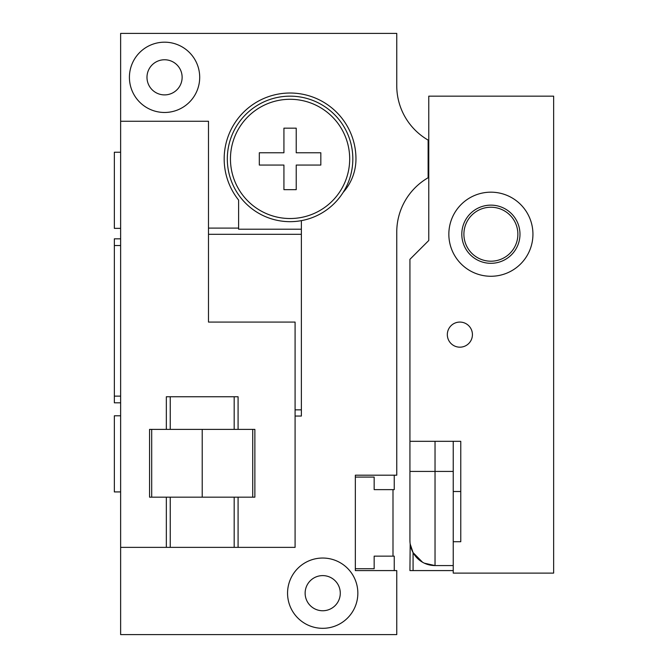 <?xml version="1.0" encoding="UTF-8"?>
<svg xmlns="http://www.w3.org/2000/svg" width="668" height="668" viewBox="0 0 668 668"><rect width="100%" height="100%" fill="white"/><g stroke="black" fill="none" stroke-linecap="round" stroke-linejoin="round"><path stroke-width="1" d="M396.759 85.738L396.759 33.4L120.632 33.4L120.632 634.6L396.759 634.6L396.759 570.589L355.334 570.589L355.334 475.199L396.759 475.199L396.759 232.088A62.759 62.759 0 0 1 428.13 177.738L428.13 140.088A62.759 62.759 0 0 1 396.759 85.738A62.759 62.759 0 0 0 399.765 104.943M120.632 238.827L114.353 238.827L114.353 396.132L120.632 396.132M114.353 396.132L114.353 402.812L120.632 402.812M114.353 245.515L120.632 245.515M301.368 220.64L301.368 416.047L295.089 416.047M290.071 221.667A62.759 62.759 0 0 0 352.829 158.909A62.759 62.759 0 0 0 290.071 96.159A62.759 62.759 0 0 0 227.312 158.909A62.759 62.759 0 0 0 290.071 221.667M301.368 229.199L238.61 229.199L238.61 200.066A65.89 65.89 0 0 1 268.26 96.735A65.89 65.89 0 0 1 355.96 158.909A50.209 50.209 0 0 1 343.101 192.468M208.491 228.105L238.61 228.105M199.699 77.329A35.145 35.145 0 0 0 164.562 42.184A35.145 35.145 0 0 0 129.417 77.329A35.145 35.145 0 0 0 164.562 112.474A35.145 35.145 0 0 0 199.699 77.329M182.13 77.329A17.568 17.568 0 0 1 164.562 94.898A17.568 17.568 0 0 1 146.985 77.329A17.568 17.568 0 0 1 164.562 59.761A17.568 17.568 0 0 1 182.13 77.329M357.848 593.184A35.145 35.145 0 0 0 322.702 558.039A35.145 35.145 0 0 0 287.557 593.184A35.145 35.145 0 0 0 322.702 628.321A35.145 35.145 0 0 0 357.848 593.184M340.279 593.184A17.568 17.568 0 0 1 322.702 610.752A17.568 17.568 0 0 1 305.134 593.184A17.568 17.568 0 0 1 322.702 575.607A17.568 17.568 0 0 1 340.279 593.184M399.765 212.883A62.759 62.759 0 0 0 396.759 232.088M355.334 477.086L374.163 477.086L374.163 489.636L394.245 489.636L394.245 475.199M394.245 570.589L394.245 556.152L374.163 556.152L374.163 568.71L355.334 568.71M392.993 489.636L392.993 556.152M120.632 547.368L166.34 547.368L166.34 497.167L149.557 497.167L149.557 429.39L166.34 429.39L166.34 396.759L238.084 396.759L238.084 429.39L254.867 429.39L254.867 497.167L166.34 497.167M120.632 121.259L208.491 121.259L208.491 322.076L295.089 322.076L295.089 547.368L166.34 547.368M238.084 547.368L238.084 497.167M238.084 429.39L166.34 429.39M151.694 429.39L151.694 497.167M252.729 429.39L252.729 497.167M202.212 429.39L202.212 497.167M290.071 218.528A59.619 59.619 0 0 1 230.452 158.909A59.619 59.619 0 0 1 290.071 99.29A59.619 59.619 0 0 1 349.69 158.909A59.619 59.619 0 0 1 290.071 218.528M120.632 491.924L114.353 491.924L114.353 415.797L120.632 415.797M120.632 152.229L114.353 152.229L114.353 228.356L120.632 228.356M410.018 542.558L409.935 540.47A25.1 25.1 0 0 0 435.035 565.571L435.035 471.433L409.935 471.433L409.935 540.47L409.935 259.318L428.764 240.497L428.764 96.159L553.647 96.159L553.647 573.102L453.238 573.102L453.238 541.723L460.77 541.723L453.238 541.723L453.238 491.514L460.77 491.514M453.238 491.514L453.238 441.314L460.77 441.314L460.77 541.723M409.935 441.314L460.77 441.314M411.839 550.056L411.07 547.944M453.238 570.589L409.935 570.589L413.075 570.589L413.075 552.62L410.185 543.994M424.347 563.182L435.035 565.571L453.238 565.571M409.935 570.589L410.177 543.952M413.075 552.62L422.56 562.247M428.764 177.738L428.13 177.738M428.764 140.088L428.13 140.088M459.876 347.176A12.55 12.55 0 0 0 472.426 334.626A12.55 12.55 0 0 0 459.876 322.076A12.55 12.55 0 0 0 447.326 334.626A12.55 12.55 0 0 0 459.876 347.176M532.939 234.218A42.042 42.042 0 0 0 490.888 192.175A42.042 42.042 0 0 0 448.846 234.218A42.042 42.042 0 0 0 490.888 276.268A42.042 42.042 0 0 0 532.939 234.218M517.875 234.218A26.987 26.987 0 0 1 490.888 261.205A26.987 26.987 0 0 1 463.901 234.218A26.987 26.987 0 0 1 490.888 207.23A26.987 26.987 0 0 1 517.875 234.218M296.225 189.662L283.925 189.662L283.925 165.063L259.318 165.063L259.318 152.763L283.925 152.763L283.925 128.164L296.225 128.164L296.225 152.763L320.824 152.763L320.824 165.063L296.225 165.063L296.225 189.662M301.368 234.301L208.491 234.301M301.368 409.851L295.089 409.851M234.184 547.368L234.184 497.167M234.184 429.39L234.184 396.759M170.24 547.368L170.24 497.167M170.24 429.39L170.24 396.759M453.238 471.433L435.035 471.433L435.035 441.314M428.13 161.314L428.764 161.314M428.13 156.512L428.764 156.512M519.98 234.218A29.083 29.083 0 0 1 490.888 263.309A29.083 29.083 0 0 1 461.805 234.218A29.083 29.083 0 0 1 490.888 205.134A29.083 29.083 0 0 1 519.98 234.218"/></g></svg>
